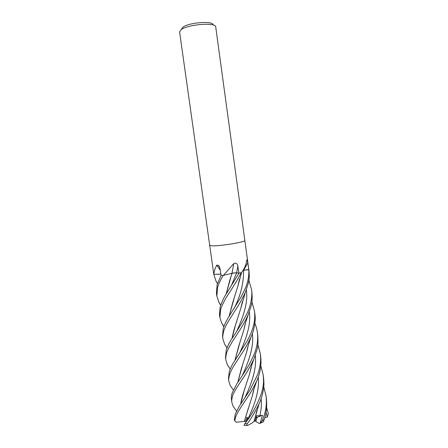 <?xml version="1.0" encoding="UTF-8"?>
<svg xmlns="http://www.w3.org/2000/svg" width="448" height="448" viewBox="0 0 448 448"><rect width="100%" height="100%" fill="white"/><g stroke="black" fill="none" stroke-linecap="round" stroke-linejoin="round"><path stroke-width="0.67" d="M241.64 272.451L241.416 272.647L241.64 272.451C244.591 268.363 246.294 264.286 246.753 260.204L247.072 259.638L247.834 262.814L248.78 269.657L243.309 270.34M241.942 272.037L241.707 272.35M232.081 273.286L223.518 275.285L233.755 263.598C235.984 262.634 237.35 263.497 237.866 266.196L238.969 273.196L235.928 272.742M246.607 421.131L247.699 417.911L246.607 421.131L236.118 422.262L234.774 420.403L235.676 416.914C236.662 414.327 238.291 411.286 240.576 407.781L249.866 393.758C251.49 391.384 253.73 387.195 256.592 381.192C260.266 373.162 261.632 364.98 260.697 356.647L260.658 356.378M263.749 386.887L266.056 395.931C267.042 404.169 265.782 412.401 262.276 420.633L260.042 423.405L259.174 423.416L255.718 421.501L257.197 417.262L256.262 416.69L257.197 417.262L255.993 420.806L255.164 420.353M242.978 270.379L248.802 269.461L215.712 26.897C216.21 22.131 187.757 24.326 181.132 29.652L179.586 31.914L209.692 245.274L211.574 245.784L209.692 245.274L213.786 274.322L214.872 269.164L216.692 265.188L218.428 265.25L219.979 268.397L221.088 275.397L223.518 275.285M244.838 240.397C246.165 241.987 218.837 246.445 211.574 245.784C218.837 246.445 246.165 241.987 244.838 240.397M212.979 24.948C213.959 20.614 188.916 22.383 183.014 27.143L181.642 28.969M241.416 272.647L238.969 273.196M220.875 274.053L213.802 274.389M233.755 263.598L232.03 273.246L236.645 272.776L238.958 273.19L226.386 293.731C224.431 296.33 222.359 300.675 220.17 306.779L219.486 314.692L219.906 317.694L220.578 309.702C221.122 307.507 222.768 303.873 225.518 298.81C226.962 296.016 235.732 283.573 241.186 272.703L238.952 273.196M232.03 273.246L230.798 273.666L232.098 273.241L229.774 280.286L226.111 294.185M241.954 271.975L241.718 272.339L241.954 271.975M220.248 270.088L216.692 265.188M220.881 274.086L217.594 274.333M260.042 423.405L262.5 415.274L255.965 417.721M251.922 301.946L254.481 311.08C255.226 317.514 254.397 324.016 251.994 330.579C250.947 333.402 249.889 335.765 247.055 341.163L234.321 361.508C232.831 363.451 231.151 366.766 229.275 371.448L228.474 378.42L228.889 381.349C228.497 379.803 228.766 377.496 229.695 374.433C230.563 371.745 232.042 368.726 234.136 365.389L241.349 354.217C243.124 351.585 247.106 345.52 250.964 337.053C252.549 334.264 256.39 322.465 254.884 314.065M233.38 390.001L230.194 385.487L228.889 381.354M254.895 323.338C255.998 325.819 256.833 328.843 257.387 332.399C258.278 339.108 257.247 346.298 254.302 353.976L249.917 363.306C247.537 367.634 241.108 377.502 236.925 383.695L232.277 392.728C231.482 394.828 231.207 397.102 231.459 399.549L231.846 402.298M236.001 410.346L233.078 406.157L231.857 402.377C231.532 400.938 231.806 398.692 232.686 395.646C232.999 394.302 234.478 391.451 237.126 387.078L243.712 377.11C246.719 372.758 250.085 366.811 253.803 359.279L256.978 349.67C257.975 347.189 258.244 342.373 257.774 335.233M266.666 407.904L268.33 413.543L267.372 416.993L266.056 412.479M230.177 369.018L227.433 364.879L225.915 360.287C225.585 358.243 225.831 355.779 226.666 352.89C226.974 351.366 228.788 347.726 232.092 341.97L237.776 333.273C242.592 325.842 246.092 319.598 248.276 314.552L251.048 306.331C252.084 303.374 252.381 298.749 251.938 292.454L251.558 289.666M248.886 280.325L251.541 289.554C252.633 294.778 250.908 306.303 246.456 314.619C241.696 323.462 236.712 331.677 231.504 339.254C229.314 342.709 227.567 346.293 226.257 350.011L225.506 357.37L225.893 360.114M257.886 344.646L260.305 353.763C260.781 356.994 261.296 363.692 257.757 374.349L250.029 389.978L239.053 406.627L235.273 414.025L234.377 419.832M217.51 287.89C218.557 284.155 220.483 279.955 223.272 275.302L221.071 275.397L217.078 284.844L216.457 293.238L216.866 296.111L217.51 287.89M227.052 347.844L224.599 344.182L222.897 338.862C222.488 337.652 222.734 335.171 223.636 331.419C224.319 328.832 225.764 325.69 227.97 321.994L235.228 310.369C237.423 307.238 242.088 299.41 245.308 292.466L248.382 283.097C248.909 279.216 249.687 279.054 248.982 270.799M248.78 269.657C249.138 275.576 248.069 281.63 245.577 287.812L241.382 296.464L229.197 316.142C226.352 320.723 224.358 324.806 223.21 328.384L222.522 336.213M263.362 421.786L264.113 419.737C266.347 414.215 267.126 407.215 266.437 398.731L266.431 398.703M260.82 365.87L263.172 374.808C263.682 380.778 264.001 383.785 261.671 392.672C257.499 404.359 251.894 414.702 244.849 423.702L244.104 425.331M259.095 403.777L253.954 421.478C252.599 422.727 250.46 424.071 247.531 425.516L247.481 425.499C246.758 425.163 246.686 424.575 247.257 423.724C250.746 419.244 254.694 412.597 259.095 403.782C260.322 401.313 261.514 397.835 262.668 393.355C263.463 388.886 264.421 386.781 263.575 377.748L263.172 374.808M232.092 273.23L234.332 272.843M243.561 270.306L243.583 270.301C243.734 283.214 240.548 295.982 234.03 308.616M237.787 382.323L241.444 368.357L246.68 352.005L248.27 345.464M237.838 382.239L242.547 365.064M232.014 338.458C232.775 334.23 233.996 329.566 235.67 324.47L236.863 320.981M240.878 307.95L242.295 302.025M231.963 338.537L235.648 324.509L240.834 308.207L242.424 301.538M244.266 421.484L252.454 395.45L254.016 388.87M220.657 305.189L218.954 302.439L216.86 296.111M246.602 421.165L248.102 418.583C253.736 406.543 259.862 391.233 258.227 377.014M244.306 421.478L248.321 408.302M252.498 395.175L253.915 389.178M226.167 294.095L231.129 276.254M248.119 418.55L246.882 417.161L245.431 421.383M251.048 367.528L249.586 373.766M245.476 386.792L244.194 390.499C242.502 395.405 241.332 399.952 240.688 404.152M240.638 404.23L244.166 390.555L249.525 374.086L251.16 367.119M217.448 283.578L216.031 281.187L213.791 274.333M262.5 415.274L259.879 415.811L256.553 415.654L255.002 420.874L253.96 421.456M229.13 316.254L234.175 298.026M238.028 285.527L239.383 279.563M255.198 417.301L256.894 410.441M229.074 316.355L232.809 302.277L237.972 285.835L239.501 279.16M223.815 326.542L221.754 323.226L219.906 317.688M234.954 360.483L239.786 342.905M243.874 329.801L245.241 323.764M234.892 360.578L238.554 346.657L243.813 330.154L245.353 323.366M267.372 416.993L264.746 417.732M246.742 425.331L247.537 425.516M261.576 422.671L263.329 421.904M243.578 270.295L247.834 262.814M236.645 272.776L237.866 266.196M234.774 420.403L234.31 419.502M264.113 419.737L262.276 420.633M247.257 423.724L244.849 423.702M242.234 375.743C247.873 363.177 254.246 347.782 252.319 333.749M236.863 330.966C242.53 318.158 248.427 303.352 246.327 290.002M231.353 285.734L236.611 272.787M244.983 397.65C250.656 385.263 257.074 369.796 255.287 355.466M259.879 415.811C261.218 410.054 261.643 404.326 261.162 398.619M239.523 353.371C245.342 340.648 251.306 325.567 249.323 311.864M246.764 260.154L247.072 259.638M219.391 266.543L218.428 265.25M254.481 311.08L254.884 314.059M257.426 332.685L257.79 335.345M260.305 353.763L260.697 356.647M248.802 269.478L249.004 270.934M266.056 395.931L266.437 398.731M233.419 390.057L230.194 385.493M246.68 352.005C247.498 347.508 247.789 347.245 248.489 344.736L250.964 337.053M227.108 347.715L224.594 344.17M240.834 308.207L245.308 292.466M252.454 395.45C253.725 388.612 254.262 388.427 256.586 381.203M220.724 305.004L218.954 302.439M236.522 411.068L233.078 406.157M249.525 374.086L251.899 364.683L253.803 359.279M217.51 283.394L216.031 281.193M223.877 326.379L221.754 323.226M237.972 285.835L241.618 272.496M230.205 368.945L227.438 364.879M243.813 330.154L245.823 321.787L248.276 314.552M234.836 420.896L234.326 419.642M243.97 425.314L247.481 425.499M222.499 336.05L222.908 338.962M263.402 421.764L260.534 423.108"/></g></svg>
